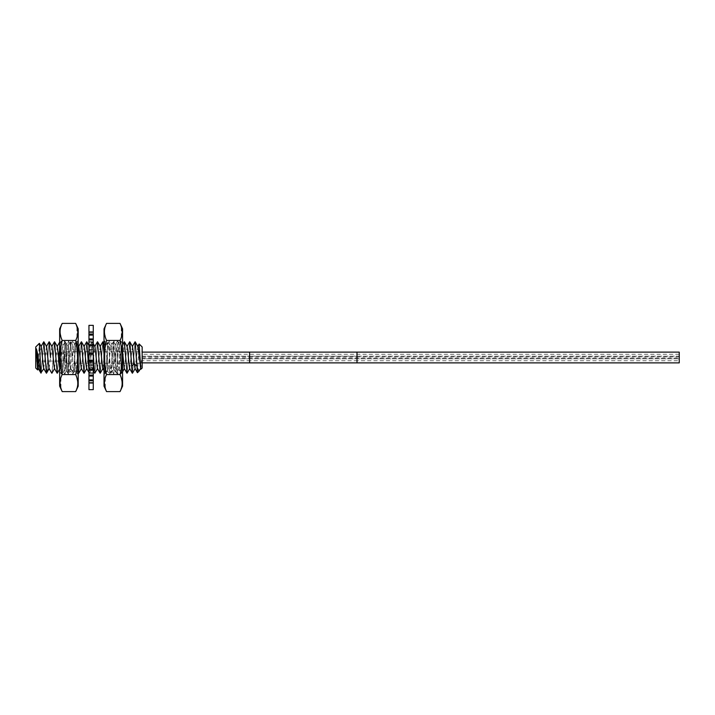 <?xml version="1.0" encoding="UTF-8"?>
<svg xmlns="http://www.w3.org/2000/svg" width="715" height="715" viewBox="0 0 715 715"><rect width="100%" height="100%" fill="white"/><g stroke="black" fill="none" stroke-linecap="round" stroke-linejoin="round"><path stroke-width="0.54" stroke-dasharray="3.58 2.68" d="M35.75 346.963L35.75 368.037M142.16 346.963L142.16 363.229L65.762 363.229L65.762 357.5L65.762 363.229L64.448 361.048L35.75 361.048L35.75 353.952L64.448 353.952L64.448 361.048L64.448 353.952L65.762 351.771L65.762 357.5L65.762 351.771L142.16 351.771L142.16 368.037M137.486 372.712L139.112 344.031M140.891 369.306L141.606 360.172L139.184 370.897M134.992 368.511L137.897 346.507M140.355 368.493L141.606 360.172M41.202 373.15L43.794 341.779M43.695 341.85L41.113 373.221M49.165 341.779L47.834 357.5L49.076 341.85M57.218 373.221L59.899 341.779L62.5 373.15L65.19 341.85L66.611 357.5L65.288 341.779L62.607 373.221L59.917 341.779L57.316 373.15M51.668 372.917C52.177 373.632 52.678 368.493 53.178 357.5L54.447 341.85M54.537 341.779L51.945 373.15M72.001 357.5L70.66 341.779L69.319 357.5L70.642 341.779L72.001 357.5M78.704 373.221L81.296 341.85M81.394 341.779L78.793 373.15M84.075 373.221L86.667 341.85M86.765 341.779L84.164 373.15M59.658 368.127L62.706 346.507L65.396 368.493L68.077 346.507L70.311 367.742L72.984 372.015C73.547 374.848 74.11 370.013 74.664 357.5L76.005 341.779L77.354 357.5L76.031 341.779L73.323 373.221M93.272 353.559L92.146 341.779L89.455 373.221L88.955 370.558L91.627 366.715L92.244 368.493L94.934 346.507M88.955 370.79L89.438 373.221L90.108 368.627L92.038 341.85L93.272 353.97M124.356 341.779L121.684 373.221L119.083 341.85L116.313 373.221L113.712 341.85L110.941 373.221L108.34 341.85L107.59 346.391L106.91 357.5L108.233 341.779L110.923 373.221L113.605 341.779L116.295 373.221L118.976 341.779L121.657 373.221L124.267 341.85M97.508 341.779L96.176 357.5L97.41 341.85M102.871 341.779L101.548 357.5L102.781 341.85M129.728 341.779L128.396 357.5L129.638 341.85M135.01 341.85L133.75 357.5L135.099 341.779M46.484 373.221L47.816 357.5C47.333 368.493 46.833 373.632 46.323 372.917M38.306 368.493L41.211 346.489M43.678 368.493L46.591 346.507M66.611 357.5L67.952 373.221L69.292 357.5C68.756 370.013 68.202 374.848 67.639 372.015L66.629 357.5M70.767 368.493L68.059 373.15L67.639 372.015L70.311 367.742L70.767 368.493L73.225 346.507L75.906 368.493L78.82 346.507M78.212 370.558L77.372 357.5L78.212 370.79M94.818 373.221L96.15 357.5L94.907 373.15M100.189 373.221L101.521 357.5L100.279 373.15M104.202 357.5L105.552 373.221L106.892 357.5L105.57 373.221L104.229 357.5M127.047 373.221L128.378 357.5L127.136 373.15M132.418 373.221L133.75 357.5L132.516 373.123M37.707 369.914L39.352 343.361M49.049 368.493L51.963 346.507M54.42 368.493L57.334 346.507M81.278 368.493L84.191 346.507M86.649 368.493L89.563 346.507L91.627 366.715L93.272 369.074M97.392 368.493L100.306 346.507M102.763 368.493L105.445 346.507L108.135 368.493L110.816 346.507L113.506 368.493L116.188 346.507L118.878 368.493L121.559 346.507L122.569 351.923M124.249 368.493L127.154 346.507M129.612 368.493L132.525 346.507M679.25 352.129L679.25 362.871M142.16 362.871L142.16 352.129L142.16 362.871M142.16 358.054L679.25 358.054M679.25 360.744L679.25 358.447L679.25 360.744L357 360.744L357 358.054L357 360.744L249.58 360.744L249.58 358.054L249.58 360.744L142.16 360.744L142.16 358.447L142.16 360.744M142.16 354.256L142.16 356.553L142.16 354.256L679.25 354.256L679.25 356.553L679.25 354.256M679.25 356.946L357 356.946L357 354.256L357 356.946L249.58 356.946L249.58 354.256L249.58 356.946L142.16 356.946M357 356.159L679.25 356.159L679.25 358.841L679.25 356.159L679.25 358.841L679.25 356.159L357 356.159L357 358.841L679.25 358.841L357 358.841L357 356.159L357 358.841L357 356.159L249.58 356.159L357 356.159M249.58 358.841L357 358.841L249.58 358.841L249.58 356.159L249.58 358.841L249.58 356.159L249.58 358.841L142.16 358.841L142.16 356.159L142.16 358.841L249.58 358.841M142.16 356.159L249.58 356.159L142.16 356.159L142.16 358.841L142.16 356.159M93.272 325.352L93.272 389.648M88.955 325.352L88.955 389.648M93.272 353.711L88.955 353.711L93.272 353.719M88.955 361.29L93.272 361.281L88.955 361.29M88.955 372.837L93.272 372.837M88.955 369.744L93.272 369.744M88.955 380.693L93.272 380.693M88.955 383.043L93.272 383.043M88.955 374.821L93.272 374.821M88.955 374.955L93.272 374.955M88.955 383.249L93.272 383.249M88.955 381.041L93.272 381.041M88.955 373.275L93.272 373.275M88.955 370.406L93.272 370.406M88.955 375.956L93.272 375.956M88.955 369.977L93.272 369.977M88.955 365.714L93.272 365.714M88.955 360.923L93.272 360.923M88.955 361.656L93.272 361.656M88.955 354.139L93.272 354.139M88.955 355.006L93.272 355.006M88.955 350.136L93.272 350.136M88.955 345.72L93.272 345.72M88.955 339.893L93.272 339.893M88.955 345.256L93.272 345.256M88.955 342.163L93.272 342.163M88.955 375.402L93.272 375.402M88.955 369.271L93.272 369.271M88.955 364.865L93.272 364.865M88.955 359.994L93.272 359.994M88.955 360.449L93.272 360.449M88.955 354.274L93.272 354.274M88.955 349.286L93.272 349.286M88.955 345.059L93.272 345.059M88.955 339.044L93.272 339.044M88.955 344.594L93.272 344.594M88.955 341.725L93.272 341.725M88.955 333.78L93.272 333.78M88.955 331.751L93.272 331.751M88.955 340.045L93.272 340.045M88.955 340.179L93.272 340.179M88.955 331.885L93.272 331.885M88.955 334.316L93.272 334.316M104.015 386.154L104.015 328.846M104.015 372.783L104.015 342.217L104.015 372.783L104.935 374.043L107.402 370.924L107.402 344.076L107.402 370.924L109.467 374.043L111.898 370.924L111.898 344.076L111.898 370.924L113.819 374.043L115.839 370.924L115.839 344.076L115.839 370.924L117.466 374.043L119.351 370.924L119.351 344.076L119.351 370.924L120.969 374.043L122.569 371.335L122.569 343.665L122.569 371.335M106.553 323.394L105.516 325.924M105.302 326.576L104.444 331.224M104.444 332.734L106.553 340.447C103.738 352.048 103.738 363.417 106.553 374.553L105.328 377.654M105.284 377.797L105.32 388.477M105.364 388.629L106.553 391.606M120.022 391.606L121.058 389.076M121.282 388.424L122.14 383.776M122.131 382.266L120.022 374.553C122.882 362.63 122.882 351.262 120.022 340.447L121.255 337.346M106.553 374.553L120.022 374.553M122.569 386.154L122.569 328.846M121.3 337.203L121.264 326.523M121.21 326.371L120.022 323.394M104.015 342.217L104.935 340.957L104.935 374.043L104.935 340.957L107.402 344.076L109.467 340.957L109.467 374.043L109.467 340.957L111.898 344.076L113.819 340.957L113.819 374.043L113.819 340.957L115.839 344.076L117.466 340.957L117.466 374.043L117.466 340.957L119.351 344.076L120.969 340.957L120.969 374.043L120.969 340.957L122.569 343.665M106.553 340.447L120.022 340.447M78.212 328.846L78.212 386.154M78.212 342.217L78.212 372.783L78.212 342.217L77.283 340.957L74.825 344.076L74.825 370.924L74.825 344.076L72.76 340.957L70.32 344.076L70.32 370.924L70.32 344.076L68.408 340.957L66.388 344.076L66.388 370.924L66.388 344.076L64.761 340.957L62.866 344.076L62.866 370.924L62.866 344.076L61.258 340.957L59.658 343.665L59.658 371.335L59.658 343.665M75.665 391.606L76.711 389.076M76.925 388.424L77.783 383.776M77.774 382.266L75.665 374.553C78.489 362.952 78.489 351.583 75.665 340.447L76.898 337.346M76.943 337.203L76.907 326.523M76.862 326.371L75.665 323.394M62.205 323.394L61.168 325.924M60.945 326.576L60.087 331.224M60.096 332.734L62.205 340.447C59.345 352.37 59.345 363.738 62.205 374.553L60.972 377.654M75.665 340.447L62.205 340.447M59.658 328.846L59.658 386.154M60.927 377.797L60.963 388.477M61.016 388.629L62.205 391.606M78.212 372.783L77.283 374.043L77.283 340.957L77.283 374.043L74.825 370.924L72.76 374.043L72.76 340.957L72.76 374.043L70.32 370.924L68.408 374.043L68.408 340.957L68.408 374.043L66.388 370.924L64.761 374.043L64.761 340.957L64.761 374.043L62.866 370.924L61.258 374.043L61.258 340.957L61.258 374.043L59.658 371.335M75.665 374.553L62.205 374.553M110.271 368.591L112.943 365.329L115.616 368.591M357 352.129L357 362.871M249.58 352.129L249.58 362.871M88.955 335.406L93.272 335.406M88.955 379.611L93.272 379.611M88.955 382.48L93.272 382.48M88.955 382.65L93.272 382.65M88.955 380.139L93.272 380.139M88.955 376.081L93.272 376.081M88.955 369.155L93.272 369.155M88.955 362.433L93.272 362.433M88.955 346.882L93.272 346.882M88.955 339.732L93.272 339.732M88.955 375.268L93.272 375.268M88.955 368.109L93.272 368.109M88.955 353.389L93.272 353.389M88.955 352.772L93.272 352.772L88.955 352.763M88.955 345.837L93.272 345.837M88.955 338.919L93.272 338.919M88.955 334.852L93.272 334.852M88.955 332.341L93.272 332.341M88.955 332.511L93.272 332.511M59.997 341.85L62.706 346.507M59.658 369.11L60.024 368.493M65.396 368.493L62.688 373.15M68.077 346.507L65.369 341.85M62.5 373.15L59.792 368.493M65.19 341.85L62.482 346.507M67.871 373.15L65.163 368.493M70.562 341.85L67.854 346.507M75.933 341.85L73.225 346.507M78.614 373.15L75.906 368.493M89.357 373.15L88.955 372.461M92.038 341.85L89.33 346.507M70.535 368.493L73.243 373.15M105.471 373.15L104.015 370.638M108.153 341.85L105.445 346.507M110.843 373.15L108.135 368.493M113.524 341.85L110.816 346.507M92.02 368.493L93.272 370.638M118.896 341.85L116.188 346.507M121.586 373.15L118.878 368.493M122.569 344.782L121.559 346.507M113.506 368.493L116.214 373.15M113.712 341.85L116.411 346.507M111.022 373.15L113.73 368.493M119.101 368.493L116.393 373.15M121.782 346.507L119.083 341.85M122.569 371.773L121.765 373.15M92.226 341.85L93.272 343.656M89.536 373.15L92.244 368.493M105.677 346.507L104.015 343.656M108.358 368.493L105.65 373.15M111.048 346.507L108.34 341.85M76.112 341.85L78.212 345.47M73.43 373.15L76.13 368.493M70.74 341.85L73.448 346.507M89.563 346.507L88.955 345.47M93.272 383.115L88.955 383.115M93.272 375.08L88.955 375.08M93.272 383.303L88.955 383.303M93.272 376.322L88.955 376.322M93.272 362.451L88.955 362.451M93.272 339.509L88.955 339.509M93.272 375.491L88.955 375.491M93.272 338.678L88.955 338.678M93.272 331.689L88.955 331.689M93.272 339.92L88.955 339.92"/><path stroke-width="1.07" d="M38.538 368.493L37.645 369.932L35.75 368.037L35.75 346.963L39.352 343.361L40.934 372.846L43.91 368.493M35.75 353.952L35.75 361.048M139.112 344.031L140.819 369.28L142.16 368.037L142.16 357.5L142.16 363.229M139.184 343.987L142.16 346.963L142.16 357.5L142.16 351.771M126.93 346.507L129.719 341.779L131.059 357.5L129.817 341.85L132.525 346.507L134.259 363.64L136.931 366.196L137.432 372.694L138.924 371.273L136.976 366.831M131.587 366.196L131.086 357.5L132.32 373.15L131.587 366.196L134.259 363.64L134.992 368.511L137.432 372.694M136.931 366.196L135.189 341.85L137.897 346.507L140.819 369.28M43.803 341.779L45.152 357.5L43.785 341.779L40.996 346.507M50.524 357.5L49.165 341.779L50.524 357.5M46.368 346.507L49.156 341.779M51.739 346.507L54.528 341.779L57.236 373.221L54.546 341.779M78.596 346.507L81.376 341.779L84.084 373.221L81.403 341.779M83.968 346.507L86.747 341.779L88.955 370.79M88.955 370.558L86.747 341.779M94.702 346.507L97.49 341.779L98.831 357.5L97.49 341.779M100.073 346.507L102.862 341.779L104.015 353.97M104.015 353.559L102.862 341.779M122.569 344.782L124.347 341.779L125.688 357.5L124.347 341.779M135.108 341.779L132.302 346.507M135.189 341.85L136.976 366.482M45.125 357.5L46.466 373.221L45.152 357.5M40.934 372.935C39.441 369.369 37.913 352.549 36.304 348.741L38.306 368.493L41.014 373.15M39.405 343.388L41.22 346.507L43.678 368.493L46.386 373.15M43.883 341.85L46.591 346.507L48.995 368.377L51.757 373.15M49.281 368.493L46.466 373.221M54.653 368.493L51.864 373.221M60.024 368.493L57.236 373.221M78.212 370.79L78.722 373.221L78.212 370.558M81.501 368.493L78.722 373.221M86.873 368.493L84.084 373.221M94.3 370.558L93.486 357.5L94.3 370.558L93.272 369.074M97.615 368.493L94.809 373.221M98.831 357.5L100.18 373.221L98.858 357.5M102.987 368.493L100.18 373.221M125.688 357.5L127.029 373.221L125.715 357.5M129.844 368.493L127.029 373.221M132.4 373.221L135.215 368.493M37.645 369.932L36.304 348.741M49.255 341.85L51.963 346.507L54.42 368.493L57.129 373.15M54.626 341.85L57.334 346.507L59.658 368.127M78.212 345.47L78.82 346.507L81.278 368.493L83.986 373.15M81.483 341.85L84.191 346.507L86.649 368.493L89.357 373.15M93.272 343.656L94.934 346.507L97.392 368.493L100.1 373.15M97.598 341.85L100.306 346.507L102.763 368.493L104.015 370.638M122.569 351.923L124.249 368.493L126.948 373.15M124.446 341.85L127.154 346.507L129.612 368.493L132.32 373.15M142.16 362.871L679.25 362.871L679.25 352.129L142.16 352.129M93.272 389.648L93.272 325.352L88.955 325.352L88.955 389.648L93.272 389.648M106.553 391.606L104.015 386.154L104.015 328.846L106.553 323.394L120.022 323.394L122.569 328.846L122.569 386.154L120.022 391.606L106.553 391.606C103.72 385.474 103.72 379.79 106.553 374.553C103.702 362.63 103.702 351.262 106.553 340.447C103.72 334.316 103.72 328.632 106.553 323.394M105.516 325.924L105.302 326.576M104.444 331.224L104.444 332.734M121.058 389.076L121.282 388.424M122.14 383.776L122.131 382.266M120.022 323.394C122.864 329.526 122.864 335.21 120.022 340.447C122.837 352.048 122.837 363.417 120.022 374.553C122.864 380.684 122.864 386.368 120.022 391.606M106.553 374.553L120.022 374.553M106.553 340.447L120.022 340.447M75.665 323.394L78.212 328.846L78.212 386.154L75.665 391.606L62.205 391.606L59.658 386.154L59.658 328.846L62.205 323.394L75.665 323.394C78.507 329.526 78.507 335.21 75.665 340.447C78.525 352.37 78.525 363.738 75.665 374.553C78.507 380.684 78.507 386.368 75.665 391.606M76.711 389.076L76.925 388.424M77.783 383.776L77.774 382.266M61.168 325.924L60.945 326.576M60.087 331.224L60.096 332.734M62.205 391.606C59.363 385.474 59.363 379.79 62.205 374.553C59.381 362.952 59.381 351.583 62.205 340.447C59.363 334.316 59.363 328.632 62.205 323.394M75.665 340.447L62.205 340.447M75.665 374.553L62.205 374.553M46.323 372.917L48.995 368.377L51.668 372.917M357 362.871L357 352.129M249.58 362.871L249.58 352.129M139.13 344.013L137.673 346.507M59.819 341.85L57.111 346.507M78.614 373.15L78.212 372.461M93.272 370.638L94.729 373.15M124.356 368.69L122.569 371.773M104.015 343.656L102.969 341.85M88.955 345.47L86.855 341.85M140.587 368.493L139.139 370.969"/></g></svg>
